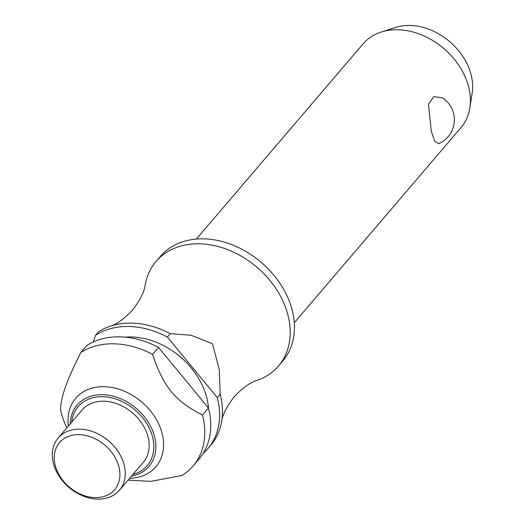<?xml version="1.0" encoding="UTF-8"?>
<svg xmlns="http://www.w3.org/2000/svg" width="525" height="525" viewBox="0 0 525 525"><rect width="100%" height="100%" fill="white"/><g stroke="black" fill="none" stroke-linecap="round" stroke-linejoin="round"><path stroke-width="0.79" d="M170.264 333.683A80.502 61.123 -139.5 0 0 109.987 326.301C116.583 324.397 124.117 318.964 132.582 310.006C140.109 300.241 144.296 291.952 145.149 285.141A80.502 61.123 40.5 0 1 156.05 261.457A80.502 61.123 40.5 0 1 229.327 250.3A80.502 61.123 40.5 0 1 288.074 315.538A80.502 61.123 40.5 0 1 278.473 366.037A80.502 61.123 40.5 0 1 256.784 380.507C250.182 382.41 242.655 387.844 234.189 396.802C226.656 406.567 222.469 414.855 221.622 421.667A80.502 61.123 -139.5 0 0 220.316 394.852A80.502 61.123 -139.5 0 0 220.178 394.295L217.304 397.661L167.39 337.05L170.264 333.683L191.008 335.206L212.481 343.783L219.279 369.534L220.178 394.295M294.282 322.737L461.022 127.549A64.404 48.897 -139.5 0 0 469.875 107.802A64.404 48.897 -139.5 0 0 468.7 87.157A64.404 48.897 -139.5 0 0 381.209 32.058A64.404 48.897 -139.5 0 0 363.083 43.89L196.35 239.072M438.736 143.699L434.575 141.146L431.274 130.974L428.492 104.245L433.775 96.62L442.503 97.84A26.165 26.165 0 0 1 438.736 143.699M156.05 261.457L160.282 256.502A80.502 61.123 40.5 0 1 233.559 245.346A80.502 61.123 40.5 0 1 292.307 310.583A80.502 61.123 40.5 0 1 282.706 361.082L278.473 366.037M125.363 337.155A68.427 51.955 40.5 0 1 206.824 397.95A68.427 51.955 40.5 0 1 208.497 408.174M66.832 427.868L66.117 426.32A80.502 61.123 40.5 0 1 61.018 411.961A80.502 61.123 40.5 0 1 60.88 411.397C59.384 401.31 66.019 381.695 80.791 352.557A80.502 61.123 40.5 0 1 152.585 354.382L158.537 347.406L208.458 408.017A80.502 61.123 40.5 0 1 208.596 408.575A80.502 61.123 40.5 0 1 198.995 459.073L193.043 466.042A80.502 61.123 40.5 0 1 182.031 475.479L150.918 481.359L128.093 480.099M68.401 426.031A52.73 40.038 40.5 0 1 107.015 386.853A52.73 40.038 40.5 0 1 162.186 433.689A52.73 40.038 40.5 0 1 129.609 478.321M208.458 408.017L202.499 414.986A80.502 61.123 40.5 0 1 202.643 415.544A80.502 61.123 40.5 0 1 193.043 466.042M124.189 465.038A40.254 30.562 40.5 0 1 119.392 490.284A40.254 30.562 40.5 0 1 82.753 495.863A40.254 30.562 40.5 0 1 53.379 463.247A40.254 30.562 40.5 0 1 58.183 438.001A40.254 30.562 40.5 0 1 94.815 432.423A40.254 30.562 40.5 0 1 124.189 465.038M58.183 438.001L82.071 410.032A40.254 30.562 40.5 0 1 118.703 404.453A40.254 30.562 40.5 0 1 148.076 437.076A40.254 30.562 40.5 0 1 143.279 462.322L119.392 490.284M118.952 466.942A36.225 27.503 40.5 0 1 94.986 497.602A36.225 27.503 40.5 0 1 55.217 465.327A36.225 27.503 40.5 0 1 79.177 434.661A36.225 27.503 40.5 0 1 118.952 466.942M217.304 397.661A80.502 61.123 40.5 0 1 217.448 398.219A80.502 61.123 40.5 0 1 207.841 448.711A80.502 61.123 40.5 0 1 203.037 453.567M207.841 448.711L210.715 445.351A80.502 61.123 -139.5 0 0 221.622 421.667M381.209 32.058L395.627 27.431A55.611 42.223 40.5 0 1 471.181 75.009A55.611 42.223 40.5 0 1 472.192 92.84L469.875 107.802M109.987 326.301A80.502 61.123 -139.5 0 0 98.47 331.866L95.596 335.232L93.306 341.992M158.537 347.406A80.502 61.123 40.5 0 0 86.75 345.588L80.791 352.557M95.596 335.232A80.502 61.123 40.5 0 1 167.39 337.05M202.499 414.986C175.357 401.428 163.459 386.977 152.585 354.382M70.225 423.898A47.257 35.877 40.5 0 1 102.729 394.702A47.257 35.877 40.5 0 1 154.606 436.807A47.257 35.877 40.5 0 1 131.434 476.188M132.917 474.449A45.406 34.473 -139.5 0 0 152.611 437.194A45.406 34.473 -139.5 0 0 102.769 396.736A45.406 34.473 -139.5 0 0 71.708 422.159"/></g></svg>
